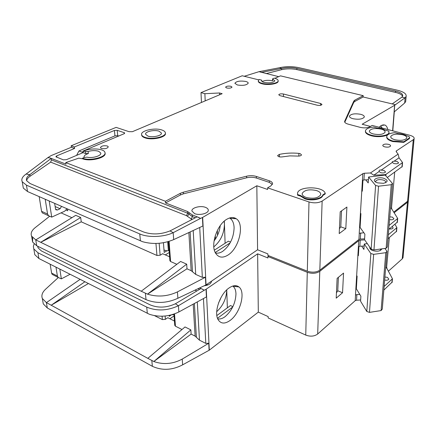 <?xml version="1.0" encoding="UTF-8"?>
<svg xmlns="http://www.w3.org/2000/svg" width="436" height="436" viewBox="0 0 436 436"><rect width="100%" height="100%" fill="white"/><g stroke="black" fill="none" stroke-linecap="round" stroke-linejoin="round"><path stroke-width="0.65" d="M380.715 172.683L379.086 171.555L379.244 170.465L379.963 169.969L383.969 170.427L385.588 171.953C384.765 172.956 383.14 173.201 380.715 172.683M393.91 163.527L392.286 162.448L392.329 161.658L394.144 161.167L397.005 161.38L398.629 162.857C397.834 163.789 396.264 164.012 393.91 163.527M306.137 197.426C303.298 196.391 301.979 195.066 302.175 193.459C304.448 189.965 309.271 189.011 316.65 190.597C319.604 191.644 320.951 193.006 320.689 194.685C318.318 198.124 313.468 199.039 306.137 197.426M373.254 133.945C370.437 133.116 369.156 132.075 369.412 130.816C371.254 128.571 375.167 127.999 381.151 129.1C384.034 129.928 385.337 130.991 385.059 132.282C383.157 134.506 379.227 135.062 373.254 133.945M394.874 139.749C391.833 138.85 390.476 137.727 390.798 136.381C392.694 134.163 396.624 133.612 402.586 134.74C405.703 135.64 407.082 136.784 406.728 138.168C404.777 140.365 400.826 140.893 394.874 139.749M159.064 131.181C154.322 129.476 144.796 131.634 145.575 134.277L147.864 136.081C152.595 137.825 162.159 135.656 161.424 133.051L159.064 131.181M389.789 216.85L392.373 217.112L393.915 218.752C393.207 219.744 391.762 220.011 389.571 219.559M375.81 182.112L375.701 181.191C376.96 179.605 379.456 179.212 383.184 180.019C385.102 180.657 385.931 181.469 385.669 182.45L385.478 182.777M377.571 182.864L376.393 182.417C370.834 180.008 377.805 176.329 383.936 178.357C388.34 180.33 388.165 181.981 383.424 183.311L377.571 182.864M84.17 157.5L84.077 157.287C83.788 155.832 85.216 154.584 88.355 153.537L85.718 153.586L83.102 152.616L66.425 159.674L63.378 159.854L55.846 156.758L56.62 155.903L74.6 148.458L71.379 147.27L51.056 155.63L47.856 157.647L50.369 158.061L65.983 164.143L65.765 162.595L165.424 201.274L180.335 193.311L183.311 192.2L246.602 176.204C250.019 175.43 253.283 175.506 256.384 176.449L269.334 180.782C271.53 181.556 272.598 182.58 272.538 183.85L270.903 185.861L267.6 187.834L308.993 201.955C314.078 203.356 318.46 203.062 322.139 201.072L362.828 173.67L359.215 233.358L363.847 232.726M205.198 100.869L204.882 93.696L219.531 92.982L222.164 93.691L132.359 131.699L129.023 131.672L116.118 127.383L71.177 145.777L74.398 146.959L114.396 130.473L117.186 130.32L124.206 132.669L124.734 133.084L124.118 133.738L82.911 151.107L84.012 151.51L83.935 150.943L85.456 151.505L88.094 151.461C92.029 150.393 95.544 150.333 98.645 151.281L100.727 152.96C101.893 155.657 92.639 158.546 87.069 157.156L84.35 157.423L82.546 158.203L82.617 158.775L78.758 158.154L65.765 162.595M261.758 80.289L261.611 80.698C261.616 81.418 262.477 82.006 264.2 82.459C269.78 83.287 273.334 82.726 274.86 80.78L272.467 78.943L274.2 78.131C276.86 78.812 278.184 79.712 278.168 80.834C278.261 83.363 268.14 84.976 262.161 83.341C259.594 82.666 258.308 81.783 258.297 80.709L259.115 79.483L261.513 80.077L261.764 81.21M262.172 81.619C264.685 80.262 268.036 79.962 272.228 80.72L272.685 80.845L272.467 78.943M352.964 118.706C350.457 117.998 349.285 117.099 349.454 116.009C351.171 113.878 354.926 113.316 360.725 114.325C363.292 115.033 364.48 115.949 364.289 117.077C362.534 119.186 358.757 119.731 352.964 118.706M165.391 133.024L165.413 133.351C166.508 137.247 152.148 140.506 145.057 137.88C143.03 137.182 141.891 136.288 141.651 135.187L141.624 134.844M161.816 129.983C163.98 130.696 165.168 131.634 165.375 132.806C166.465 136.697 152.099 139.956 145.014 137.329C142.981 136.632 141.842 135.738 141.602 134.642C140.414 130.664 154.693 127.437 161.816 129.983M237.32 84.966L234.879 83.281C236.388 81.221 240.007 80.606 245.73 81.439C247.37 81.87 248.198 82.442 248.22 83.156C246.678 85.205 243.048 85.81 237.32 84.966M226.725 87.996L225.581 87.189C226.317 86.17 228.072 85.865 230.851 86.268L232.012 87.08C231.271 88.099 229.51 88.404 226.725 87.996M409.606 137.95L409.148 138.779L403.785 142.354L392.869 141.58C388.531 140.299 386.481 138.697 386.716 136.762M403.834 141.798L392.912 141.03C388.378 139.678 386.345 137.999 386.819 135.994C387.669 134.217 390.324 133.111 394.771 132.68L398.608 133.689C402.003 133.896 404.668 134.599 406.597 135.792L407.529 136.037C409.11 136.495 409.802 137.073 409.622 137.765L403.834 141.798L403.785 142.354M384.765 146.861C383.315 146.42 382.666 145.864 382.824 145.199C383.762 144.076 385.686 143.798 388.596 144.365C390.062 144.801 390.711 145.362 390.547 146.038C389.599 147.155 387.675 147.428 384.765 146.861M300.11 153.619L301.516 154.867C301.08 155.783 299.728 156.181 297.472 156.072L289.836 155.886L282.583 156.851C279.738 157.2 278.086 156.764 277.628 155.543L279.378 154.399C285.558 153.069 292.065 152.736 298.894 153.385L300.11 153.619M389.032 132.506L388.928 133.252C388.144 136.283 378.077 137.711 371.21 135.727C367.145 134.528 365.215 133.018 365.428 131.198M371.249 135.176C367.047 133.934 365.134 132.381 365.499 130.511C366.3 128.685 368.998 127.552 373.592 127.11L377.298 128.086C380.628 128.288 383.206 128.963 385.021 130.119L388.798 131.111L388.972 132.708C388.187 135.738 378.116 137.16 371.249 135.176M304.922 198.832L300.698 196.211L300.709 195.59L297.581 194.532L297.543 193.268C298.235 186.009 323.272 186.052 325.223 193.317L325.202 193.938L322.727 195.579C321.991 199.29 311.489 201.241 304.922 198.832M325.223 193.317L322.744 194.963C322.013 198.669 311.506 200.615 304.933 198.211L300.709 195.59M101.408 148.485L100.427 147.7C101.261 145.967 103.545 145.39 107.289 145.967L108.286 146.769C107.441 148.496 105.147 149.068 101.408 148.485M278.168 81.096L278.168 81.309C278.261 83.843 268.14 85.456 262.167 83.821C259.6 83.14 258.314 82.262 258.303 81.183L258.303 80.867M299.57 268.075L304.949 270.233M382.072 128.02L380.737 125.835M379.118 127.247L381.178 125.541L384.852 124.985C386.269 125.606 387.255 127.121 387.806 129.525M194.603 213.635L191.911 211.024C191.322 207.738 200.555 205.296 205.525 207.383C207.269 208.07 208.19 208.975 208.288 210.098C208.784 213.329 199.535 215.755 194.603 213.635M215.455 252.945C217.7 253.534 220.115 253 222.703 251.343C229.903 245.713 233.701 237.86 234.105 227.783C233.93 223.319 232.611 220.18 230.143 218.376L229.521 218M226.791 219.275C230.431 217.155 233.576 216.975 236.23 218.736C244.869 223.93 239.25 248.264 227.979 255.065C222.611 258.346 218.458 257.676 215.52 253.06C210.343 244.836 217.084 224.605 226.791 219.275M224.137 221.248L224.436 224.033C224.175 233.543 220.632 241.152 213.82 246.863M214.043 240.999C217.52 236.426 219.586 231.303 220.24 225.625M49.519 216.37L35.163 227.668C31.637 230.519 30.449 233.347 31.599 236.149L35.785 239.898L75.733 215.33L80.665 217.499L81.254 221.837L156.955 255.469L160.137 255.234L159.156 243.293M61.144 212.904L71.902 217.684M67.476 208.997L67.733 210.801L66.109 210.087M169.277 252.493L165.309 254.891M220.044 225.908L220.082 226.922M217.531 235.287L217.341 230.497M215.395 239.124L215.253 235.729M169.599 256.782L162.65 253.725L160.137 255.234M163.418 242.738L164.181 252.406L166.743 250.869M202.669 217.406L206.043 284.899L257.583 249.784L256.831 185.769L202.435 217.526L202.86 226.012L173.686 239.615C163.358 243.888 152.992 244.585 142.583 241.708L27.572 191.557L23.315 188.107L22.917 185.796M81.254 221.837L40.722 242.302L141.22 291.221L180.591 261.469L186.69 264.151L147.504 294.137C157.549 297.248 167.522 296.496 177.425 291.902L205.432 277.242L202.342 277.367L195.715 274.413L191.164 270.669L186.984 268.816L186.69 264.151M176.836 264.303L170.596 261.535L169.092 241.375M169.898 260.706L170.596 261.535M272.347 184.466L269.339 182.384L256.401 178.041C253.305 177.098 250.046 177.016 246.629 177.795L183.414 193.84L180.444 194.957L165.549 202.942L187.594 211.531L187.698 213.22L186.488 215.646L50.647 162.132L51.437 159.908L51.208 158.404L29.795 174.7L26.111 174.062C22.389 176.651 21.092 179.218 22.225 181.768L26.433 185.153L139.754 233.936C148.267 237.778 163.723 237.184 173.19 232.682L170.029 230.911C160.77 234.546 151.892 234.879 143.395 231.903L30.133 183.551L26.721 180.798C25.844 178.787 26.869 176.749 29.795 174.7L30.057 176.264C27.98 177.703 26.852 179.185 26.672 180.7M35.785 239.898L40.722 242.302L80.665 217.499M32.651 237.691L32.613 242.024L36.733 245.779L146.016 299.63C156.23 303.75 166.852 303.298 177.883 298.262L177.425 291.902M186.984 268.816L147.504 294.147L141.22 291.221M169.114 250.319L167.108 250.858L164.367 250.166L163.969 249.714M167.691 241.784L168.372 250.765M224.333 221.079L225.107 243.266M230.115 242.912L215.231 252.499M214.37 250.139L228.382 241.168L230.579 242.051M233.821 217.689L233.843 218.594M308.993 201.955L307.309 271.181L267.895 255.382L267.889 253.899L257.583 249.784M206.043 284.899L177.883 298.262M256.831 185.769L267.606 189.458L267.6 187.834M202.435 217.526L200.593 218.365L197.127 216.845L170.029 230.911M187.594 211.531L192.314 214.943L199.208 217.64M379.086 171.555L373.816 175.185L370.453 172.972L398.123 154.121L396.226 151.744L396.155 151.058L413.279 139.7L407.567 201.241L408.374 200.217L408.45 199.361M407.567 201.241L393.697 212.141M360.676 232.889L360.294 239.059L364.6 238.835M360.294 239.059L358.91 239.478L319.822 270.195L322.139 201.072M307.309 271.181C312.138 272.74 316.313 272.413 319.822 270.195M413.279 139.7L414.102 138.795C414.478 137.389 413.077 136.228 409.905 135.318L372.153 125.426L369.799 126.827C367.276 128.02 364.087 128.195 360.234 127.361L348.179 124.151C345.644 123.421 344.462 122.489 344.631 121.361L353.83 101.043L354.8 100.16L363.21 95.664L280.533 75.853L274.871 78.306M258.706 79.853L242.209 75.766L200.996 92.634L204.882 93.696M105.011 153.047C106.984 157.543 90.116 161.952 82.617 158.775M362.43 180.264L362.828 173.67M362.943 173.593L364.349 173.245L363.935 179.948L362.539 180.302M370.453 172.972L364.349 173.245M300.698 196.211L297.57 195.154L297.505 194.069M317.234 105.223L279.945 95.637L278.751 94.781C279.427 93.887 280.991 93.631 283.449 94.013L320.64 103.49L321.986 104.487C321.278 105.387 319.697 105.626 317.234 105.223M200.593 218.365L173.19 232.682L173.686 239.615M165.549 202.942L165.424 201.274M51.208 158.404L50.369 158.061M26.111 174.062L47.856 157.647M71.379 147.27L71.177 145.777M383.467 124.761L383.451 125.034M370.469 126.429L362.158 124.244L394.716 105.218L405.109 97.768L401.834 97.174L402.673 96.078C403.077 94.034 400.706 92.372 395.561 91.086L296.883 68.403L296.862 69.607C291.64 68.55 286.539 68.577 281.547 69.695L266.085 73.624M405.78 100.553L405.682 101.653L404.668 103.01L405.109 97.768L406.129 96.427C406.646 93.86 403.676 91.773 397.207 90.165L298.687 67.618C292.175 66.31 285.809 66.343 279.58 67.722L281.552 68.485C286.545 67.373 291.657 67.346 296.883 68.403M394.716 105.218L394.188 111.932L404.668 103.01M278.686 76.654L259.006 71.678L244.247 76.267M363.21 95.664L363.134 96.988L354.73 101.495L353.765 102.384L344.783 122.254M363.134 96.988L395.37 104.667M259.006 71.678L279.58 67.722M281.547 69.695L281.552 68.485L261.142 72.431M402.575 96.302C401.899 94.672 399.529 93.364 395.457 92.378L296.862 69.607M392.133 103.97L401.834 97.174M389.086 225.472L397.697 218.441L391.457 208.479L394.694 172.225M396.362 151.919L396.438 151.041M340.205 211.82L339.197 233.571L345.808 228.617L346.909 207.046L340.205 211.82M219.531 92.982L219.591 94.776M201.459 102.455L200.996 92.634M74.6 148.458L74.398 146.959M76.611 155.363L78.954 150.954L83.085 152.486M118.685 136.027L117.742 135.705L114.962 135.858L78.954 150.954M83.102 152.616L82.911 151.107M83.935 150.943C91.179 147.69 104.231 148.621 104.951 152.475C106.918 156.965 90.045 161.375 82.546 158.203M363.935 179.948L368.415 179.741M373.816 175.185L384.585 174.705L386.002 174.329L402.559 162.574L399.033 157.794L394.144 161.167M398.123 154.121L399.033 157.794M392.286 162.448L381.042 170.204M396.335 151.107L396.28 151.815M391.741 208.136L390.493 208.223M297.57 195.154L297.581 194.532M322.727 195.579L322.744 194.963M50.647 162.132L30.057 176.264M55.546 209.155L57.454 209.999L60.108 208.735L55.138 206.544M57.454 209.999L55.884 209.787L55.508 208.969L54.658 203.394M61.509 206.392L60.108 208.735M49.208 201.012L51.721 217.123L48.63 215.766L47.557 214.016L45.219 199.268M66.964 208.773L64.692 211.188L51.721 217.123M365.717 179.866L368.213 182.929L368.594 177.005L385.162 175.103L392.504 183.48L391.25 184.706L386.133 248.269L387.348 246.907L392.504 183.48M360.447 213.057L360.926 213.711L360.092 227.439L364.899 234.203L364.545 239.675L371.156 249.114L373.963 249.937L386.133 248.269M373.963 249.937L378.546 186.205L391.25 184.706M371.156 249.114L375.603 185.469L378.546 186.205M375.603 185.469L368.594 177.005M362.975 180.106L362.3 191.191L361.809 190.559M39.18 196.631L41.562 211.302L42.292 212.888L44.031 213.678M361.88 189.366L362.409 189.377M397.381 222.088L388.765 229.423M360.719 213.433L360.419 213.427M339.421 228.715L340.778 226.84L341.535 210.871M387.272 177.507L402.21 166.563M359.58 227.287L360.098 227.298M340.778 226.84L345.808 228.617M384.895 277.034L387.364 277.318L388.825 279.116C388.138 280.206 386.748 280.501 384.656 279.999M371.428 249.992L370.949 248.814M381.903 248.847C380.454 251.196 377.407 251.785 372.758 250.613C370.491 249.703 369.51 248.569 369.821 247.207M298.774 331.9L302.96 333.807M218.153 318.929C220.294 319.239 222.616 318.476 225.107 316.645C231.947 310.672 235.565 303.064 235.963 293.82C235.838 290.305 234.857 287.782 233.026 286.25L232.77 286.054M229.069 287.962C233.009 285.297 236.285 284.953 238.901 286.932C245.942 291.88 240.296 313.255 230.143 320.416C224.725 324.226 220.665 323.883 217.973 319.397C213.744 312.045 220.191 293.782 229.069 287.962M227.363 307.827L226.736 289.896C226.404 298.502 223.063 305.767 216.708 311.685M218.55 303.004L221.363 296.9M154.617 315.697L162.366 319.604L165.397 319.348L165.13 316.029M174.051 315.898L169.909 318.771M220.126 300.001L220.098 299.298M174.438 321.032L167.778 317.702L165.397 319.348M169.157 315.413L169.233 316.34L171.288 314.923M206.255 289.15L209.307 350.163L258.314 312.122L257.632 253.828L206.037 289.281L206.419 296.938L178.858 311.974C169.119 316.683 159.293 317.452 149.39 314.274L38.951 258.559L34.798 254.706L34.357 252.122M88.372 283.553L51.208 305.233L147.82 358.354L185.022 326.956L190.854 329.878L153.821 361.504L147.82 358.354M181.997 329.507L175.441 326.199L174.52 313.915M174.76 325.3L175.441 326.199M197.285 301.919L199.475 340.178L195.115 336.123L191.121 334.107L190.854 329.878M34.09 244.007L33.354 246.531L33.806 248.934L37.916 252.733L146.725 307.118C156.895 311.282 167.457 310.819 178.417 305.74L175.397 303.772C166.661 307.8 158.246 308.165 150.153 304.868L41.398 250.934L38.063 247.85L37.714 246.264M58.293 277.558L45.562 289.242C42.254 292.36 41.186 295.45 42.352 298.513L46.385 302.579L51.208 305.233L84.867 281.776M42.799 301.118L43.278 303.881L47.301 307.969L152.366 366.305C162.121 370.747 172.209 370.257 182.64 364.839L182.232 359.095L208.746 343.246L205.803 343.383L199.475 340.178M173.926 314.198L173.223 314.683L171.73 314.803M173.201 314.367L173.223 314.683M191.121 334.107L153.821 361.504M153.821 361.515C163.396 364.861 172.863 364.055 182.232 359.095M232.72 307.009L217.493 318.275M216.845 315.56L230.475 305.538L232.895 306.65M235.734 285.678L235.756 286.566M257.632 253.828L267.906 257.97L267.9 256.493L307.282 272.315L305.75 335.082L268.167 317.948L268.162 316.596L258.314 312.122M209.307 350.163L182.64 364.839M211.542 281.155C211.155 283.613 208.784 285.149 204.43 285.776M206.037 289.281L204.293 290.218L200.991 288.518L175.397 303.772M199.813 287.967L202.974 289.411M80.099 279.367L46.434 302.606M394.128 212.768L407.475 202.255L402.221 258.875L403.006 257.752L403.093 256.815M402.221 258.875L388.323 271.23M307.282 272.315C312.105 273.879 316.274 273.552 319.784 271.328L358.774 240.618L355.476 295.09L356.877 294.573L356.528 300.213L360.643 299.973M356.528 300.213L355.198 300.677L317.686 334.02L319.784 271.328M305.75 335.082C310.35 336.777 314.329 336.423 317.686 334.02M407.475 202.255L408.276 201.23L408.341 200.293M268.903 255.79L267.9 256.493M358.414 246.602L358.774 240.618M358.888 240.53L360.229 240.138L359.853 246.247L358.517 246.64M364.703 239.909L360.229 240.138M204.293 290.218L178.417 305.74L178.858 311.974M38.117 246.465L37.959 247.583M384.127 286.474L392.449 278.778L386.585 267.851L389.321 237.593M356.877 294.573L359.782 294.404M337.121 278.375L336.2 298.164L342.549 292.73L343.546 273.089L337.121 278.375M359.853 246.247L364.131 246.018M388.334 234.775L396.896 227.636L395 224.371M386.863 267.481L385.664 267.573M59.83 269.121L61.351 278.866L58.19 277.465L57.394 276.064L55.988 267.175M70.06 274.293L61.351 278.866M361.673 246.149L363.913 249.425L364.262 244.024L367.303 243.615M369.979 248.596L370.725 248.498M380.508 249.038L380.503 249.893L379.925 250.678M356.659 275.536L357.117 276.255L356.348 288.806L360.888 296.202L360.567 301.205L366.801 311.484L369.477 312.378L381.113 310.568L382.29 309.086L386.988 251.305L385.778 252.678L381.113 310.568M369.477 312.378L373.647 254.352L385.778 252.678M366.801 311.484L370.851 253.529L373.647 254.352M384.89 248.438L386.988 251.305M370.851 253.529L364.262 244.024M358.932 246.422L358.37 255.676L357.907 254.978M50.162 264.227L51.601 273.083L52.146 274.348L53.568 275.083M206.528 284.572L207.988 284.937M357.978 253.757L358.485 253.768M392.166 282.081L383.833 290.093M336.45 292.839L337.758 290.785L338.396 277.329M392.28 226.578L393.141 227.952C392.596 228.84 391.354 229.156 389.403 228.911M388.013 238.677L396.586 231.227M355.88 288.452L356.37 288.463M337.758 290.785L342.549 292.73M88.355 153.537L88.094 151.461M156.955 255.469L155.941 243.473M188.864 232.541L191.164 270.669M140.414 240.879L139.754 233.936M27.517 191.529L26.433 185.153M35.73 239.871L36.733 245.779M146.016 299.63L145.406 293.259M199.721 227.478L202.342 277.367M205.432 277.242L205.825 285.035M190.129 231.947L192.494 271.764M269.339 182.384L269.334 180.782M256.401 178.041L256.384 176.449M246.629 177.795L246.602 176.204M183.414 193.84L183.311 192.2M180.444 194.957L180.335 193.311M188.973 212.528L189.071 214.218L187.698 213.22L51.437 159.908M192.102 219.455L187.311 216.251L189.071 214.218L192.407 216.643L195.317 217.782M192.314 214.943L192.407 216.643L191.197 219.095M193.203 230.513L195.715 274.413M392.613 130.784L394.618 105.283M395.457 92.378L395.561 91.086M391.61 209.046L391.681 208.185M359.28 233.309L358.91 239.478M344.663 121.998L344.702 121.164M353.765 102.384L353.83 101.043M354.73 101.495L354.8 100.16M114.396 130.473L114.962 135.858M56.827 157.32L56.62 155.903M117.742 135.705L117.186 130.32M124.206 132.669L124.304 133.65M85.456 151.505L85.718 153.586M384.585 174.705L384.547 175.168M298.845 156.093L298.894 153.385M279.367 156.84L279.378 154.399M409.148 138.779L409.197 138.228M283.449 94.013L283.433 96.53M320.585 105.299L320.64 103.49M187.311 216.251L186.488 215.646M272.685 80.845L272.685 79.107M47.557 214.016L41.562 211.302M397.474 218.73L397.136 222.638M386.002 174.329L385.882 175.921M402.33 162.835L401.965 167.053M162.366 319.604L162.078 316.225M193.186 304.159L195.115 336.123M147.324 313.364L146.725 307.118M38.902 258.532L37.916 252.733M46.385 302.579L47.301 307.969M152.366 366.305L151.821 360.55M203.454 298.556L205.803 343.383M208.746 343.246L209.1 350.304M194.38 303.505L196.391 337.306M198.195 288.725L199.584 289.357M386.727 268.478L386.808 267.53M355.542 295.03L355.198 300.677M196.832 290.997L195.077 290.185M195.333 290.311L195.835 289.831M57.394 276.064L51.601 273.083M392.237 279.095L391.92 282.675M396.678 227.93L396.34 231.783M379.08 171.462L379.129 170.781M392.275 162.317L392.329 161.658M302.164 194.145L302.175 193.459M369.374 131.389L369.412 130.816M390.749 137.057L390.798 136.381M375.663 181.747L375.701 181.191M349.438 116.428L349.454 116.009M382.797 145.537L382.824 145.199M382.1 125.078L384.852 124.985M230.143 218.376L236.23 218.736M169.904 260.799L168.454 241.566M164.367 250.166L163.99 250.002M22.225 181.768L23.315 188.107M32.613 242.024L31.599 236.149M394.297 111.839L392.798 130.833M406.129 96.427L405.682 101.653M414.102 138.795L408.374 200.217M344.609 121.797L344.631 121.361M278.168 81.309L278.168 80.834M388.928 133.252L388.972 132.708M409.573 138.316L409.622 137.765M141.651 135.187L141.602 134.642M261.78 81.232L261.774 80.251M100.781 153.412L100.727 152.96M42.292 212.888L48.63 215.766M397.36 222.344L397.697 218.441M402.188 166.792L402.559 162.574M370.927 249.654L370.982 248.869M233.026 286.25L238.901 286.932M174.771 325.403L173.92 314.127M33.806 248.934L34.798 254.706M43.278 303.881L42.352 298.513M408.276 201.23L403.006 257.752M52.146 274.348L58.19 277.465M392.138 282.359L392.449 278.778M396.564 231.489L396.896 227.636"/></g></svg>
